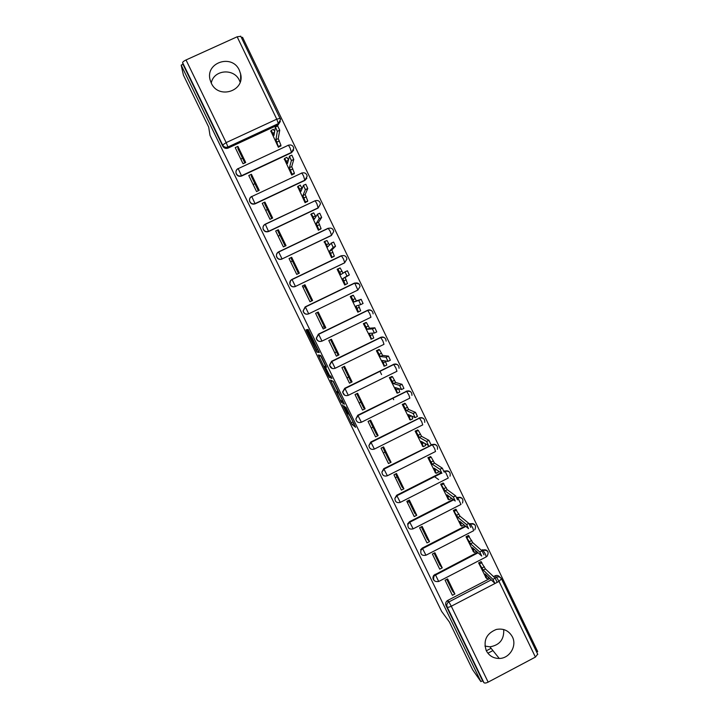 <?xml version="1.0" encoding="UTF-8"?>
<svg xmlns="http://www.w3.org/2000/svg" width="719" height="719" viewBox="0 0 719 719"><rect width="100%" height="100%" fill="white"/><g stroke="black" fill="none" stroke-linecap="round" stroke-linejoin="round"><path stroke-width="1.08" d="M342.514 404.833L352.121 424.552L355.662 427.311L345.857 407.026L349.326 415.187L344.14 405.893L347.16 413.596L342.514 404.833M235.94 172.129L236.066 173.369C237.126 175.966 238.978 176.856 241.62 176.029L291.546 152.698L293.658 150.046M249.592 199.226L249.583 201.158C250.616 203.774 252.468 204.672 255.128 203.837L304.883 180.424L306.851 178.222M265.221 224.184L315.138 200.745C318.059 200.017 319.838 201.068 320.476 203.908L318.31 207.764L268.636 231.302C265.949 232.147 264.098 231.239 263.082 228.588L263.037 228.822C264.053 231.464 265.895 232.363 268.582 231.527L318.158 208.034L320.323 204.187M486.269 650.641C489.055 655.809 493.387 658.424 499.274 658.46C509.573 658.487 517.195 645.932 512.404 636.872C508.854 630.599 503.48 628.127 496.299 629.458C486.412 633.511 483.069 640.575 486.269 650.641M484.93 646.066L489.9 646.83C499.624 645.204 504.226 639.443 503.704 629.538M211.287 83.125C218.414 99.617 245.098 91.214 240.622 73.958L239.373 70.3C232.147 53.386 204.735 62.643 210.218 80.222L211.287 83.125M240.146 82.128L239.49 80.555C234.088 67.829 213.543 69.635 211.278 83.098M307.516 331.324L306.609 329.706L306.051 329.787L306.725 331.432L316.863 352.094L319.308 352.553L308.083 329.473L307.381 329.581L308.074 331.252L317.762 350.153L316.054 349.776L307.516 331.324M480.894 681.621L472.626 669.749L449.411 622.034L441.637 611.429L210.002 135.379L208.681 127.083L183.408 75.109L181.17 65.114L480.894 681.621L482.557 680.74L483.914 682.655L447.155 607.016C446.409 605.11 446.841 603.502 448.44 602.171L491.248 579.882L448.908 601.911L447.739 600.419L489.846 578.534M330.506 380.072L341.246 402.2L344.455 404.258L333.382 381.43L330.506 380.072M328.206 375.579L318.301 354.979L320.728 355.474L321.681 357.172L326.444 367.22L325.365 366.87L326.022 368.461L329.581 375.597L330.866 376.19L331.953 378.473L329.14 377.259L328.206 375.579L328.772 375.3M280.356 121.412L278.154 124.863L228.058 148.096L227.977 146.973C225.694 147.763 223.924 147.107 222.638 145.022L182.617 62.67C182.698 61.933 183.83 61.025 186.023 59.965L237.153 36.786L240.748 36.318M536.68 652.079L537.668 651.558L242.537 37.28L241.476 37.765M181.17 65.114L182.977 64.306L182.617 62.67M493.549 576.611L495.049 575.829L496.469 577.159C498.384 576.359 499.966 576.764 501.206 578.382M537.659 654.182L535.412 657.085L488.147 682.133C486.062 683.131 484.651 683.311 483.914 682.655M481.362 562.096L481.11 561.575L478.602 562.878L486.044 577.806M454.902 593.975L447.604 578.912L445.088 580.215L452.386 595.278L454.902 593.975L452.431 591.009L446.778 579.343M442.239 567.848L434.905 552.731L432.38 554.025L439.713 569.151L442.239 567.848L439.902 565.179L434.078 553.154M468.752 535.925L468.527 535.439L466.011 536.734L473.479 551.725M429.522 541.614L422.161 526.434L419.617 527.728L426.987 542.917L429.522 541.614L427.329 539.25L421.325 526.856M456.098 509.645L455.891 509.205L453.365 510.49L460.87 525.544M407.349 502.437L409.075 501.601M416.75 515.271L409.354 500.029L406.81 501.323L414.207 516.566L416.75 515.271L414.701 513.213L408.518 500.451M443.389 483.249L440.666 484.13L448.207 499.247M438.608 479.573L434.429 476.589M395.369 477.731L397.095 476.895M403.925 488.821L396.502 473.506L393.949 474.801L401.373 490.115L403.925 488.821L402.029 487.069L395.657 473.938M430.627 456.745L427.922 457.661L435.498 472.841M383.335 452.934L385.069 452.089M391.046 462.254L383.587 446.876L381.025 448.162L388.485 463.539L391.046 462.254L389.294 460.816L382.742 447.308M417.811 430.124L415.115 431.085L422.736 446.319M371.256 428.03L372.99 427.194M378.113 435.579L370.627 420.139L368.047 421.424L375.543 436.864L378.113 435.579L376.513 434.447L369.773 420.561M404.941 403.395L402.254 404.402L409.92 419.689M359.132 403.035L360.866 402.191M365.126 408.787L357.604 393.284L355.024 394.56L362.547 410.073L365.126 408.787L363.67 407.97L356.75 393.706M392.017 376.558L389.347 377.592L397.059 392.942M346.962 377.942L348.697 377.098M352.076 381.888L344.527 366.313L341.938 367.589L349.497 383.164L352.076 381.888L350.782 381.394L343.673 366.735M379.039 349.605L376.379 350.683L384.153 366.079M334.739 352.741L336.483 351.897M338.982 354.871L331.396 339.233L328.799 340.5L336.384 356.148L338.982 354.871L337.831 354.692L330.542 339.656M366.007 322.534L363.356 323.649L371.229 339.089M322.463 327.451L324.215 326.606M325.824 327.738L318.211 312.037L315.605 313.304L323.226 329.005L325.824 327.738L324.835 327.882L317.349 312.45M352.921 295.347L350.279 296.507L357.828 312.181L358.395 311.902M304.973 284.724L302.348 285.982L310.006 301.755L312.612 300.497L304.973 284.724L304.227 285.38L311.758 300.91M339.835 268.178L337.148 269.248L344.734 284.985L347.277 283.637M304.766 286.513L303.014 287.357M339.745 267.998L338.892 268.627M291.671 257.294L289.047 258.543L296.731 274.388L299.347 273.13L291.671 257.294L291.078 258.283L298.484 273.544M324.323 241.701L331.576 257.681L334.11 256.288M292.381 260.952L290.62 261.806M278.316 229.747L275.674 230.997L283.394 246.905L286.027 245.655L278.316 229.747L277.885 231.069L285.155 246.069M311.012 214.235L318.364 230.251L320.89 228.822M279.934 235.293L278.172 236.147M264.898 202.075L262.255 203.324L270.002 219.304L272.645 218.055L264.898 202.075L264.628 203.738L271.773 218.468M297.675 186.643L305.09 202.713L307.606 201.239M267.441 209.535L265.679 210.388M251.425 174.295L248.774 175.535L256.557 191.578L259.208 190.337L251.425 174.295L251.317 176.29L258.337 190.751M284.302 158.926L291.77 175.05L294.269 173.54M254.903 183.669L253.133 184.522M237.899 146.388L235.239 147.629L243.049 163.743L245.709 162.503L237.899 146.388L237.953 148.725L244.837 162.907M270.874 131.083L278.388 147.269L280.868 145.714M281.974 259.101C279.269 259.945 277.417 259.029 276.438 256.35L276.509 256.18C276.267 254.292 277.031 252.899 278.783 251.983L328.394 228.336C331.36 227.599 333.14 228.678 333.724 231.554L331.378 235.517L282.055 258.939C279.34 259.784 277.489 258.867 276.509 256.18C276.222 254.247 276.923 252.809 278.613 251.866L282.055 258.939L331.558 235.302L330.192 231.374L328.17 228.256L278.648 251.848M290.62 280.509L289.874 283.646C289.676 281.803 290.44 280.428 292.157 279.529L341.597 255.811C344.608 255.065 346.387 256.162 346.918 259.092L344.545 262.884L295.41 286.45C292.678 287.303 290.827 286.369 289.874 283.646C289.622 281.749 290.332 280.338 291.995 279.403L295.41 286.45L344.752 262.732L343.439 258.921L341.372 255.712L292.004 279.394M320.108 341.507C318.023 341.336 316.746 340.231 316.288 338.191L318.418 334.146L367.616 310.275C369.35 309.565 370.878 309.88 372.19 311.237M332.196 368.461L329.455 365.207L331.594 361.28L380.648 337.382C382.427 336.654 383.964 336.995 385.267 338.406M344.662 395.207L342.568 392.08L344.716 388.305L393.635 364.38C395.432 363.643 396.987 363.994 398.281 365.441M357.783 415.214L361.369 422.26C358.35 423.14 356.516 422.044 355.86 418.97L357.783 415.214L406.559 391.262C408.383 390.516 409.947 390.875 411.232 392.358M370.797 442.005L374.392 449.078C371.265 449.959 369.44 448.8 368.91 445.591L370.797 442.005L419.438 418.027C421.28 417.272 422.844 417.649 424.129 419.159M383.757 468.68L387.361 475.78C384.09 476.661 382.274 475.421 381.915 472.05L383.757 468.68L432.254 444.684C434.114 443.92 435.678 444.297 436.954 445.834M396.663 495.247L400.276 502.374C396.816 503.237 395.028 501.88 394.902 498.312L396.663 495.247L441.053 472.769M444.045 471.251L445.016 471.233C446.894 470.451 448.467 470.846 449.735 472.401M409.506 521.706L413.137 528.851C409.417 529.678 407.673 528.177 407.907 524.349L407.574 523.98L409.506 521.706L453.159 499.453M456.745 497.629L457.733 497.665C459.612 496.874 461.185 497.278 462.452 498.851M422.305 548.058L425.945 555.221C421.864 555.958 420.202 554.268 420.983 550.152L420.624 549.729L422.305 548.058L465.355 525.966M469.282 523.953L470.388 523.98C472.284 523.198 473.857 523.594 475.106 525.185M433.934 580.296C432.649 578.678 432.613 577.006 433.836 575.263L477.596 552.318M481.469 550.323L482.521 549.774L482.997 550.197C484.903 549.397 486.475 549.801 487.716 551.401M379.92 371.139L381.582 374.581M392.898 398.047L393.697 399.71M491.086 648.295L486.691 650.614L486.071 650.21M240.838 159.169L242.492 158.081M289.775 283.762C290.728 286.477 292.57 287.411 295.302 286.557M305.135 306.923L303.058 311.039C303.975 313.799 305.818 314.751 308.577 313.897M370.159 310.123L367.364 310.338M383.578 337.328L380.369 337.391M396.852 364.425L393.329 364.326M409.992 391.406L406.226 391.154M422.421 417.865L419.078 417.874M435.507 444.63L431.876 444.477M448.476 471.269L444.612 470.963M461.337 497.791L457.302 497.341M474.109 524.178L469.938 523.621M486.799 550.448L482.521 549.774M182.977 64.306L222.755 146.155C224.031 148.231 225.793 148.878 228.058 148.096M482.557 680.74L445.996 605.506C445.259 603.618 445.69 602.019 447.281 600.698L447.739 600.419M499.804 577.114C498.582 575.452 496.991 575.02 495.049 575.829M492.919 650.569L488.489 652.906M349.461 415.124L354.242 424.129M332.969 381.205L337.804 391.154M338.541 392.664L338.892 393.392M339.728 398.928L340.393 400.124L343.125 401.813L342.693 400.735L338.586 392.934L336.609 391.738L339.728 398.928M325.527 365.908L320.602 355.77L318.957 356.57M331.099 376.585L329.14 377.259M324.278 366.519L328.349 375.03L329.131 375.453L324.934 366.771L324.278 366.519L325.851 365.746M324.88 366.708L326.031 366.241M317.753 349.928L318.868 351.393M312.621 339.368L313.232 340.626M480.912 561.683L485.442 568.963L483.258 570.095L478.737 562.806M485.577 577.348L486.898 578.642L485.118 573.969L494.861 583.37L492.937 579.361L483.258 570.095M479.744 563.75L481.919 562.626L479.717 563.723M485.442 568.963L495.211 578.184L497.126 582.192M468.321 535.547L472.778 542.665L470.586 543.789L466.146 536.671M473.039 551.311L474.288 552.471L472.455 547.68L481.712 556.048L479.798 552.03L470.586 543.789M472.778 542.665L482.045 550.826L483.986 554.87M476.607 551.428L474.495 552.363M455.684 509.304L460.061 516.251L457.859 517.374L453.5 510.427M460.439 525.176L461.634 526.191L459.738 521.275L468.5 528.6L466.595 524.582L457.859 517.374M460.061 516.251L468.878 523.414L470.783 527.422M463.989 524.825L461.814 526.092M442.985 482.961L447.29 489.72L445.088 490.843L440.792 484.067M447.793 498.923L448.917 499.795L446.966 494.762L455.235 501.026L453.329 497.009L445.088 490.843M447.29 489.72L455.63 495.84L457.527 499.858M451.119 497.908L451.119 498.671L449.087 499.705M430.232 456.493L431.175 457.104L434.465 463.09L432.254 464.204L428.964 458.219L428.039 457.608M435.094 472.563L436.154 473.291L434.15 468.141L441.906 473.345L440.01 469.309L432.254 464.204M434.465 463.09L442.32 468.15L444.207 472.176M438.123 470.81L438.356 472.176L436.298 473.219M417.433 429.926L418.35 430.438L421.586 436.334L419.366 437.449L416.13 431.553L415.223 431.032M422.341 446.095L423.329 446.679L421.271 441.403L428.524 445.528L426.637 441.493L419.366 437.449M421.586 436.334L428.946 440.334L430.834 444.369M425.037 443.551L425.54 445.564L423.455 446.607M404.563 403.251L405.462 403.656L408.653 409.479L406.424 410.585L403.242 404.77L402.352 404.348M409.533 419.51L410.459 419.95L408.338 414.557L415.079 417.595L413.191 413.542L406.424 410.585M408.653 409.479L415.51 412.391L417.397 416.445L415.151 417.568M411.861 416.148L412.679 418.835L410.567 419.896M391.639 376.459L392.529 376.765L395.666 382.499L393.428 383.604L390.291 377.87L389.419 377.565M396.672 392.817L397.526 393.104L395.351 387.595L401.579 389.545L399.584 385.393L393.428 383.604M395.666 382.499L402.02 384.323L403.907 388.386L401.633 389.518M398.614 388.611L399.755 391.999L397.616 393.068M378.634 349.578L379.533 349.749L382.625 355.411L380.378 356.516L377.295 350.845L376.405 350.665M383.766 366.007L384.548 366.151L382.31 360.516L388.017 361.36L386.013 357.199L380.378 356.516M382.625 355.411L388.467 356.13L390.354 360.21L388.053 361.342M385.294 360.956L386.777 365.054L384.611 366.124M365.504 322.606L366.483 322.615L369.53 328.206L367.274 329.302L364.236 323.712L363.374 323.676M370.797 339.089L371.507 339.089L369.207 333.319L374.401 333.059L372.388 328.871L367.274 329.302M369.53 328.206L374.851 327.81L376.738 331.908L374.419 333.05M371.93 333.185L373.745 337.984L371.543 339.062M351.429 295.949L353.371 295.365L356.372 300.875L354.108 301.971L351.115 296.462L350.315 296.579M357.774 312.055L358.413 311.902L356.058 306.015L360.713 304.622L358.691 300.425L354.108 301.971M356.372 300.875L361.181 299.356L363.068 303.481L360.713 304.622M358.493 305.287L360.659 310.806L358.43 311.893M337.75 268.969L340.213 267.998L343.008 273.13M344.689 284.904L345.264 284.598L342.846 278.586L346.971 276.069L345.075 271.917L340.896 274.532L337.948 269.086L337.202 269.364M344.94 271.845L347.439 270.784L349.335 274.928L345.111 277.489L347.52 283.511L345.264 284.598M345.066 284.823L347.52 283.511M345.111 277.489L342.846 278.586M324.539 241.476L326.983 240.506L329.455 244.963M331.558 257.645L332.052 257.186L329.581 251.039L333.167 247.381L331.27 243.211L327.621 246.968L324.709 241.593L324.035 242.042M331.153 243.13L333.634 242.078L335.539 246.249L331.854 249.951L334.317 256.099L332.052 257.186M333.715 256.656L334.317 256.099M331.854 249.951L329.581 251.039M311.264 213.867L313.7 212.896L315.839 216.68M318.382 230.242L318.796 229.649L316.252 223.375L319.299 218.567L317.394 214.37L314.284 219.286L311.417 213.974L310.815 214.595M317.286 214.289L319.775 213.237L321.681 217.444L318.535 222.297L321.069 228.57L318.796 229.649M320.647 229.172L321.069 228.57M318.535 222.297L316.252 223.375M300.129 185.098L302.16 188.279M305.162 202.677L305.476 202.003L302.87 195.595L305.368 189.627L303.454 185.394L300.893 191.488L298.07 186.239L297.54 187.03M303.364 185.322L305.845 184.271L307.759 188.504L305.162 194.516L307.75 200.925L305.476 202.003M307.435 201.608L307.75 200.925M305.162 194.516L302.87 195.595M291.86 175.005L292.094 174.232L289.433 167.698L291.384 160.553L289.46 156.284L287.447 163.573L284.661 158.378L284.203 159.348M286.728 157.263L288.427 159.744M289.38 156.23L291.86 155.169L293.774 159.438L291.734 166.619L294.386 173.153L292.094 174.232M294.143 173.935L294.386 173.153M291.734 166.619L289.433 167.698M278.496 147.224L275.934 139.675L277.327 131.352L275.395 127.047L273.939 135.532L271.198 130.4L270.811 131.55M273.274 129.303L274.622 131.119M277.651 125.915L279.727 130.238L278.244 138.596L280.958 145.274L278.657 146.343M280.778 146.155L280.958 145.274M278.244 138.596L275.934 139.675M288.211 145.175L288.454 145.202C291.294 144.483 293.082 145.517 293.81 148.303L291.644 152.32L241.62 175.688C238.969 176.515 237.117 175.625 236.057 173.027C235.67 171.014 236.371 169.513 238.142 168.525L241.62 176.029M291.546 152.698L290.108 148.024L288.454 145.202L238.304 168.588C236.47 169.549 235.715 171.032 236.057 173.027L236.066 173.369M301.585 172.982L301.827 173.036C304.703 172.308 306.492 173.351 307.175 176.164L305.009 180.101L255.155 203.558C252.486 204.394 250.634 203.495 249.592 200.871C249.241 198.884 249.942 197.401 251.695 196.422L255.128 203.837M304.883 180.424L303.526 175.93L301.827 173.036L251.857 196.512C250.041 197.455 249.295 198.911 249.592 200.871L249.583 201.158M318.158 208.034L316.89 203.711L315.138 200.745L265.347 224.31L268.582 231.527M354.521 283.052L354.737 283.16C357.81 282.414 359.581 283.538 360.048 286.53L357.882 290.045L308.712 313.844C305.943 314.706 304.101 313.745 303.184 310.985L305.305 306.824L354.521 283.052L359.042 283.951M278.154 124.863L278.361 123.605L227.977 146.973L226.161 142.614L276.761 119.174L237.153 36.786M186.023 59.965L226.161 142.614L222.638 145.022L222.755 146.155M494.96 577.95L496.469 577.159L494.978 577.959M535.412 657.085L499.013 581.392L451.289 606.225L488.147 682.133M318.418 334.146L367.616 310.275L369.764 313.664L370.959 317.241L321.977 341.112C319.146 341.983 317.304 341.013 316.432 338.182L318.571 334.137L321.959 341.121M331.594 361.28L380.648 337.382L382.841 340.86L383.982 344.32L335.18 368.263M344.716 388.305L393.635 364.38L395.863 367.939L396.951 371.283L348.329 395.306C345.354 396.205 343.52 395.162 342.774 392.188L344.922 388.404L348.293 395.324M411.942 395.369C411.933 391.99 410.19 390.66 406.72 391.379L358.143 415.501L355.86 418.97L358.017 415.366L406.559 391.262L408.823 394.902L409.866 398.137L361.423 422.233M424.74 422.377C424.92 418.853 423.203 417.442 419.581 418.134L371.175 442.338L368.91 445.591L371.058 442.212L419.438 418.027L421.738 421.756L422.727 424.875L374.464 449.042M437.44 449.321C437.871 445.636 436.19 444.126 432.38 444.782L384.144 469.058L381.915 472.05L384.045 468.941L432.254 444.684L434.6 448.494L435.534 451.505L387.442 475.735M441.574 473.12L397.059 495.67L394.902 498.312L396.969 495.562L441.448 473.039M444.189 471.646L445.124 471.313L448.288 478.018L400.366 502.329M453.671 499.849L409.911 522.156L407.907 524.349L409.848 522.075L453.581 499.777M456.96 498.051L457.814 497.737L460.987 504.423L413.245 528.798M465.867 526.398L422.718 548.534L420.983 550.152L422.664 548.471L465.804 526.344M469.57 524.412L470.451 524.043L472.85 528.034L473.632 530.721L426.061 555.167M435.049 574.292L435.435 574.76L478.063 552.749M481.946 550.745L483.033 550.233L485.496 554.331L486.224 556.901L438.824 581.419M438.698 581.482C434.141 582.039 432.649 580.125 434.222 575.739L435.435 574.76L438.698 581.482M335.153 368.281C332.286 369.153 330.443 368.146 329.635 365.252L331.774 361.324L335.153 368.281M263.082 228.588C262.759 226.629 263.46 225.164 265.185 224.202L265.347 224.31C263.567 225.236 262.812 226.665 263.082 228.588M305.305 306.824L308.712 313.844M303.058 311.039L305.467 306.968L354.737 283.16L357.882 290.045M445.996 605.506L447.155 607.016C447.811 607.501 449.186 607.24 451.289 606.225L448.908 601.911L448.44 602.171L447.281 600.698M280.176 118.365L280.527 119.498L278.361 123.605L276.761 119.174L280.176 118.365M537.785 654.371L501.529 578.93C500.352 576.998 498.671 576.413 496.487 577.177L499.013 581.392L501.431 578.777M348.176 413.695L347.672 413.937M353.802 423.797L352.175 424.605M352.831 422.062L351.205 422.871M342.711 401.562L341.3 402.263M332.457 380.962L331.135 381.609M338.865 392.502L338.397 392.727M338.128 390.992L336.609 391.738M326.183 366.474L325.365 366.87M308.802 330.704L307.993 331.091M313.772 340.905L313.062 341.255M312.945 339.206L312.127 339.602M308.882 330.857L308.074 331.252M318.571 351.348L316.926 352.148M316.971 350.045L316.009 350.513M307.399 331.099L306.725 331.432M484.39 566.779L482.206 567.911M488.893 577.609L487.114 578.525M486.961 575.748L486.17 576.153M492.937 579.361L495.211 578.184L492.928 579.352M471.718 540.463L469.525 541.596M469.264 536.365L467.08 537.488M474.387 549.424L473.515 549.873M482.045 550.826L479.762 552.003M459.001 514.04L456.799 515.164M456.583 510.023L454.381 511.146M461.778 522.983L460.798 523.477M468.833 523.369L466.55 524.537M446.22 487.509L444.018 488.632M443.839 483.572L441.646 484.687M449.141 496.416L448.036 496.982M455.567 495.786L453.276 496.955M433.395 460.861L431.184 461.984M431.049 457.005L428.848 458.12M436.496 469.714L435.22 470.361M442.239 468.087L439.938 469.246M420.516 434.105L418.287 435.22M418.206 430.33L415.995 431.445M423.859 442.877L422.341 443.641M428.857 440.262L426.547 441.421M407.574 407.233L405.345 408.347M405.309 403.539L403.089 404.653M411.259 415.879L409.417 416.795M415.411 412.311L413.092 413.47M394.587 380.243L392.349 381.358M392.358 376.639L390.129 377.745M398.668 388.736L396.439 389.842M401.912 384.243L399.584 385.393M381.537 353.146L379.29 354.251M379.353 349.623L377.116 350.728M385.645 361.666L383.398 362.771M388.35 356.049L386.013 357.199M368.434 325.932L366.178 327.028M366.286 322.498L364.039 323.595M372.559 334.488L370.303 335.593M374.725 327.729L372.388 328.871M355.276 298.592L353.011 299.688M353.173 295.248L350.917 296.345M359.41 307.193L357.154 308.289M361.046 299.284L358.691 300.425M342.055 271.144L339.79 272.24M346.216 279.781L343.952 280.877M349.335 274.928L346.971 276.069M328.79 243.579L326.507 244.667M332.96 252.252L330.686 253.34M335.539 246.249L333.167 247.381M315.461 215.898L313.169 216.976M319.649 224.607L317.367 225.685M321.681 217.444L319.299 218.567M302.07 188.09L299.778 189.169M306.285 196.835L303.993 197.914M307.759 188.504L305.368 189.627M288.274 160.328L286.324 161.236M292.858 168.947L290.557 170.026M293.774 159.438L291.384 160.553M274.415 132.449L272.816 133.186M279.367 140.942L277.067 142.011M279.727 130.238L277.327 131.352M489.9 646.83L499.274 658.46M240.667 80.195L240.622 73.958M433.836 575.263L434.222 575.739L478.099 552.785M481.982 550.772L483.033 550.233C488.039 550.071 489.342 552.138 486.934 556.425M342.568 392.08L345.066 388.539L393.814 364.497C397.158 363.76 398.91 365.027 399.072 368.281M329.455 365.207L331.926 361.468L380.845 337.508C384.081 336.762 385.842 337.966 386.13 341.121M316.288 338.191L318.724 334.272L367.813 310.392C370.968 309.646 372.739 310.806 373.116 313.87M469.606 524.475L470.451 524.043C475.088 523.675 476.535 525.589 474.81 529.777M457.005 498.15L457.814 497.737C462.128 497.224 463.683 498.995 462.497 503.03M444.234 471.772L445.124 471.313C449.159 470.72 450.795 472.347 450.031 476.203M280.527 119.498L240.712 36.157M353.757 423.743L352.121 424.552M342.639 401.517L341.246 402.2M326.075 366.214L324.934 366.771M330.722 376.388L329.077 377.196M313.736 340.833L312.99 341.192M318.508 351.285L316.863 352.094M469.318 536.41L467.125 537.542M482.072 550.862L479.798 552.03M456.655 510.095L454.462 511.209M468.878 523.414L466.595 524.582M443.938 483.653L441.736 484.777M455.63 495.84L453.329 497.009M431.175 457.104L428.964 458.219M442.32 468.15L440.01 469.309M418.35 430.438L416.13 431.553M428.946 440.334L426.637 441.493M405.462 403.656L403.242 404.77M415.51 412.391L413.191 413.542M392.529 376.765L390.291 377.87M402.02 384.323L399.692 385.474M379.533 349.749L377.295 350.845M388.467 356.13L386.13 357.28M366.483 322.615L364.236 323.712M374.851 327.81L372.505 328.951M353.371 295.365L351.115 296.462M361.181 299.356L358.826 300.497M340.213 267.998L337.948 269.086M347.439 270.784L345.075 271.917M326.983 240.506L324.709 241.593M333.634 242.078L331.27 243.211M313.7 212.896L311.417 213.974M319.775 213.237L317.394 214.37M300.362 185.16L298.07 186.239M305.845 184.271L303.454 185.394M286.962 157.308L284.661 158.378M291.86 155.169L289.46 156.284M273.499 129.33L271.198 130.4M277.804 125.933L275.395 127.047"/></g></svg>
